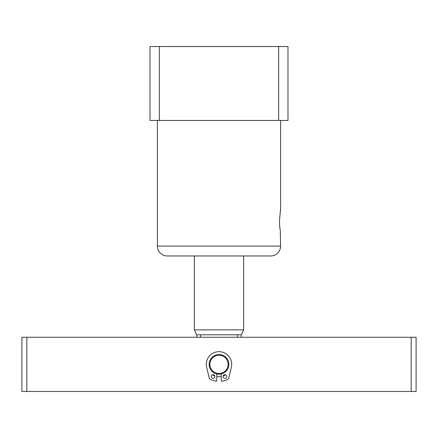 <?xml version="1.0" encoding="UTF-8"?>
<svg xmlns="http://www.w3.org/2000/svg" width="438" height="438" viewBox="0 0 438 438"><rect width="100%" height="100%" fill="white"/><g stroke="black" fill="none" stroke-linecap="round" stroke-linejoin="round"><path stroke-width="0.66" d="M157.406 120.45L157.406 246.101A9.855 9.855 -90 0 0 167.261 255.956L270.739 255.956A9.855 9.855 -90 0 0 280.594 246.101L280.309 230.53C279.471 226.528 279.302 222.011 279.805 216.98L280.594 208.773M270.739 255.956L243.637 255.956L243.637 329.869L194.362 329.869L194.362 255.956L167.261 255.956M278.65 120.45L278.65 46.538L287.985 46.538L287.985 120.45L150.015 120.45L150.015 46.538L159.355 46.538L159.355 120.45M278.65 46.538L159.355 46.538M287.985 95.763L287.985 90.934M287.985 82.782L287.985 82.508M194.362 329.869L196.662 334.796L241.338 334.796L243.637 329.869M200.566 337.26L200.566 334.796M237.434 334.796L237.434 337.26M221.217 376.477A12.319 12.319 0 0 1 216.783 376.477M214.806 375.946A12.319 12.319 0 0 1 212.414 374.769M411.173 391.462L411.173 337.26L26.828 337.26L26.828 391.462L416.1 391.462L416.1 337.26L411.173 337.26M225.559 374.791A12.319 12.319 0 0 1 223.106 375.974M26.828 391.462L21.9 391.462L21.9 337.26L26.828 337.26M257.188 337.26L242.406 337.26M195.594 337.26L180.812 337.26M195.594 391.462L180.812 391.462M257.188 391.462L242.406 391.462M228.855 364.361A9.855 9.855 0 0 1 219 374.216A9.855 9.855 0 0 1 209.145 364.361A9.855 9.855 0 0 1 219 354.506A9.855 9.855 0 0 1 228.855 364.361M209.884 364.361A9.116 9.116 0 0 1 219 355.245A9.116 9.116 0 0 1 228.116 364.361A9.116 9.116 0 0 1 219 373.477A9.116 9.116 0 0 1 209.884 364.361M216.783 373.964L216.783 380.704A0.493 0.493 0 0 1 216.241 381.191A15.319 15.319 0 0 1 210.355 379.357A2.464 2.464 0 0 1 209.15 377.77L206.654 367.307A12.691 12.691 0 0 1 219 351.67A12.691 12.691 0 0 1 231.346 367.307L228.85 377.77A2.464 2.464 0 0 1 227.645 379.357A15.319 15.319 0 0 1 221.759 381.191A0.493 0.493 0 0 1 221.217 380.704L221.217 373.964M226.72 376.505A1.845 1.845 0 0 0 224.875 374.66A1.845 1.845 0 0 0 223.024 376.505A1.845 1.845 0 0 0 224.875 378.355A1.845 1.845 0 0 0 226.72 376.505M214.894 376.505A1.845 1.845 0 0 0 213.049 374.66A1.845 1.845 0 0 0 211.198 376.505A1.845 1.845 0 0 0 213.049 378.355A1.845 1.845 0 0 0 214.894 376.505M157.406 246.101L280.594 246.101M280.594 120.45L280.594 210.623M196.826 337.26L196.826 334.796M241.174 337.26L241.174 334.796"/></g></svg>
